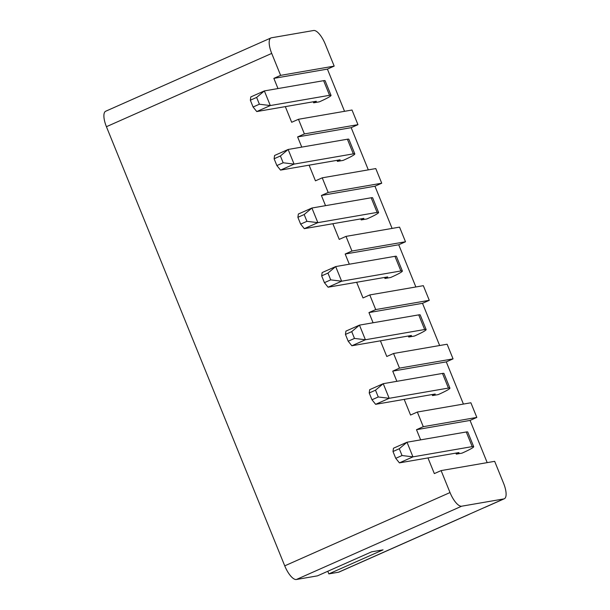 <?xml version="1.0" encoding="UTF-8"?>
<svg xmlns="http://www.w3.org/2000/svg" width="610" height="610" viewBox="0 0 610 610"><rect width="100%" height="100%" fill="white"/><g stroke="black" fill="none" stroke-linecap="round" stroke-linejoin="round"><path stroke-width="0.91" d="M375.722 309.575L429.28 300.318L423.332 285.678L369.782 294.935L375.722 309.575L368.951 312.579L422.509 303.322L429.28 300.318M351.947 251.023L405.505 241.766L399.558 227.126L346.007 236.383L351.947 251.023L345.176 254.027L398.726 244.77L405.505 241.766M328.172 192.47L381.73 183.213L375.783 168.573L322.233 177.83L328.172 192.47L321.401 195.475L374.952 186.218L381.73 183.213M304.398 133.918L357.956 124.661L352.008 110.021L298.458 119.285L304.398 133.918L297.627 136.922L351.177 127.665L357.956 124.661M280.623 75.365L334.181 66.109L325.26 44.156A15.852 5.627 66.1 0 0 313.624 30.5L271.458 37.789A15.852 5.627 66.1 0 0 270.977 37.934A15.852 5.627 66.1 0 0 271.709 53.413L280.623 75.365L273.852 78.37L327.402 69.113L334.181 66.109M393.557 353.487L447.115 344.231L453.055 358.871L399.497 368.127L393.557 353.487L386.786 356.492L380.419 340.83M417.332 412.04L470.889 402.783L476.829 417.423L423.279 426.68L417.332 412.04L410.56 415.044L404.194 399.382M468.602 514.535A15.852 5.627 66.1 0 0 469.082 514.39L339.023 572.066A15.852 5.627 -113.9 0 1 338.542 572.211L503.822 498.919L461.663 506.201L296.376 579.5L317.459 575.855L371.65 551.821L383.049 549.854L328.851 573.888L338.542 572.211M327.791 571.273L328.851 573.888M250.336 100.215L250.809 96.921L264.359 90.913L323.613 80.672A20.61 1.716 157.9 0 1 325.099 80.726L331.039 95.366A20.61 1.716 157.9 0 1 319.35 101.84L313.654 102.823L313.235 101.794L313.654 102.823A4.758 0.396 157.9 0 0 316.354 101.329A4.758 0.396 157.9 0 0 316.01 101.313L256.757 111.561L270.306 105.553L264.359 90.913L256.627 97.432L250.336 100.215L253.097 107.009L259.387 104.219L256.627 97.432M274.111 158.768L274.591 155.474L288.133 149.465L347.387 139.217A20.61 1.716 157.9 0 1 348.874 139.278L354.814 153.918A20.61 1.716 157.9 0 1 343.125 160.392L337.429 161.375L337.01 160.346L337.429 161.375A4.758 0.396 157.9 0 0 340.128 159.881A4.758 0.396 157.9 0 0 339.785 159.866L280.531 170.106L294.081 164.105L288.133 149.465L280.402 155.977L274.111 158.768L276.871 165.562L283.162 162.771L280.402 155.977M297.886 217.32L298.366 214.026L311.908 208.018L371.162 197.77A20.61 1.716 157.9 0 1 372.649 197.831L378.589 212.471A20.61 1.716 157.9 0 1 366.9 218.944L361.204 219.928L360.784 218.898L361.204 219.928A4.758 0.396 157.9 0 0 363.903 218.433A4.758 0.396 157.9 0 0 363.56 218.418L304.306 228.658L317.856 222.65L311.908 208.018L304.176 214.529L297.886 217.32L300.646 224.114L306.937 221.323L304.176 214.529M321.668 275.873L322.141 272.579L335.691 266.57L394.937 256.322A20.61 1.716 157.9 0 1 396.424 256.383L402.364 271.023A20.61 1.716 157.9 0 1 390.674 277.489L384.979 278.48L384.559 277.451L384.979 278.48A4.758 0.396 157.9 0 0 387.678 276.986A4.758 0.396 157.9 0 0 387.335 276.971L328.081 287.211L341.63 281.202L335.691 266.57L327.951 273.082L321.668 275.873L324.421 282.666L330.712 279.876L327.951 273.082M345.443 334.425L345.916 331.131L359.465 325.122L418.712 314.874A20.61 1.716 157.9 0 1 420.199 314.935L426.138 329.568A20.61 1.716 157.9 0 1 414.449 336.041L408.753 337.033L408.342 336.003L408.753 337.033A4.758 0.396 157.9 0 0 411.453 335.538A4.758 0.396 157.9 0 0 411.109 335.523L351.856 345.763L365.405 339.755L359.465 325.122L351.726 331.634L345.443 334.425L348.196 341.219L354.486 338.428L351.726 331.634M271.709 53.413L106.422 126.705L284.74 565.844L450.02 492.552L441.106 470.592L494.664 461.335L503.578 483.295A15.852 5.627 66.1 0 1 504.31 498.766A15.852 5.627 66.1 0 1 503.822 498.919M450.02 492.552A15.852 5.627 66.1 0 0 461.663 506.201M106.422 126.705A15.852 5.627 -113.9 0 1 105.69 111.233L270.977 37.934M296.376 579.5A15.852 5.627 -113.9 0 1 284.74 565.844M369.782 294.935L363.003 297.939L356.644 282.277M349.309 264.214L345.176 254.027M346.007 236.383L339.229 239.387L332.869 223.725M325.534 205.662L321.401 195.475M322.233 177.83L315.454 180.834L309.095 165.173M301.759 147.109L297.627 136.922M298.458 119.285L291.679 122.282L285.32 106.62M277.985 88.557L273.852 78.37M441.106 470.592L434.335 473.596L427.968 457.935M420.641 439.871L416.5 429.684L423.279 426.68M396.858 381.319L392.726 371.132L399.497 368.127M373.084 322.766L368.951 312.579M439.642 345.519L422.509 303.322M463.417 404.072L446.284 361.875L453.055 358.871M487.192 462.624L470.058 420.427L476.829 417.423M344.543 111.317L327.402 69.113M368.318 169.87L351.177 127.665M392.093 228.422L374.952 186.218M415.867 286.974L398.726 244.77M504.31 498.766L485.339 507.184A15.852 5.627 -113.9 0 1 484.858 507.329M469.082 514.39A15.852 5.627 66.1 0 0 469.517 514.131M392.992 451.53L393.465 448.228L407.015 442.219L466.269 431.979A20.61 1.716 157.9 0 1 467.748 432.04L473.695 446.672A20.61 1.716 157.9 0 1 462.006 453.146L456.303 454.13L455.891 453.108L456.303 454.13A4.758 0.396 157.9 0 0 459.002 452.643A4.758 0.396 157.9 0 0 458.659 452.628L399.413 462.868L412.955 456.859L407.015 442.219L399.275 448.739L392.992 451.53L395.753 458.324L402.036 455.533L399.275 448.739M369.218 392.977L369.69 389.676L383.24 383.675L442.486 373.427A20.61 1.716 157.9 0 1 443.973 373.488L449.921 388.12A20.61 1.716 157.9 0 1 438.232 394.594L432.528 395.585L432.116 394.556L432.528 395.585A4.758 0.396 157.9 0 0 435.227 394.091A4.758 0.396 157.9 0 0 434.884 394.075L375.63 404.316L389.18 398.307L383.24 383.675L375.501 390.187L369.218 392.977L371.97 399.771L378.261 396.98L375.501 390.187M416.5 429.684L470.058 420.427M392.726 371.132L446.284 361.875M473.695 446.672A20.61 1.716 157.9 0 0 472.209 446.619L412.955 456.859L402.036 455.533M395.753 458.324L399.413 462.868M449.921 388.12A20.61 1.716 157.9 0 0 448.434 388.067L389.18 398.307L378.261 396.98M371.97 399.771L375.63 404.316M426.138 329.568A20.61 1.716 157.9 0 0 424.659 329.514L365.405 339.755L354.486 338.428M348.196 341.219L351.856 345.763M402.364 271.023A20.61 1.716 157.9 0 0 400.884 270.962L341.63 281.202L330.712 279.876M324.421 282.666L328.081 287.211M378.589 212.471A20.61 1.716 157.9 0 0 377.11 212.41L317.856 222.65L306.937 221.323M300.646 224.114L304.306 228.658M354.814 153.918A20.61 1.716 157.9 0 0 353.335 153.857L294.081 164.105L283.162 162.771M276.871 165.562L280.531 170.106M331.039 95.366A20.61 1.716 157.9 0 0 329.56 95.305L270.306 105.553L259.387 104.219M253.097 107.009L256.757 111.561M466.269 431.979L472.209 446.619M442.486 373.427L448.434 388.067M418.712 314.874L424.659 329.514M394.937 256.322L400.884 270.962M371.162 197.77L377.11 212.41M347.387 139.217L353.335 153.857M323.613 80.672L329.56 95.305"/></g></svg>
